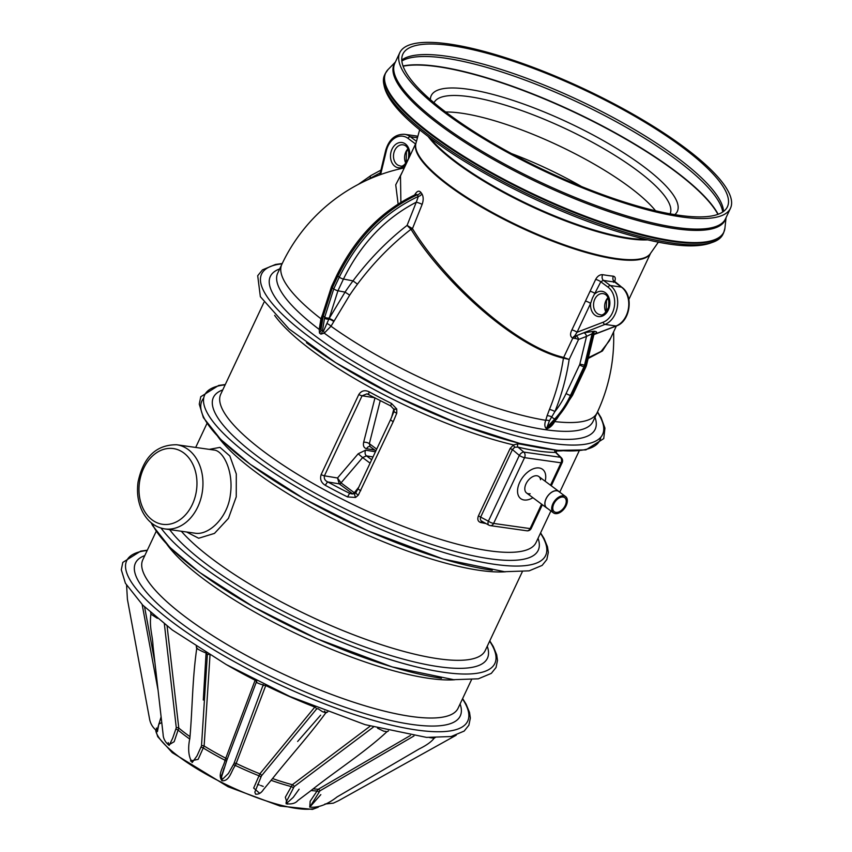 <?xml version="1.0" encoding="UTF-8"?>
<svg xmlns="http://www.w3.org/2000/svg" width="852" height="852" viewBox="0 0 852 852"><rect width="100%" height="100%" fill="white"/><g stroke="black" fill="none" stroke-linecap="round" stroke-linejoin="round"><path stroke-width="1.28" d="M320.831 324.633L320.405 328.797A4.249 1.086 -8.1 0 1 319.234 329.426L320.938 318.765A174.234 43.548 -154.8 0 1 281.831 264.365L277.688 273.173A174.234 43.548 25.2 0 0 319.234 329.426L319.479 333.068A4.249 2.609 126.2 0 0 320.927 330.097L323.494 331.108L329.117 318.563L345.049 292.119A176.747 118.897 -51.2 0 1 353.005 280.862C369.065 259.445 387.085 240.956 407.086 225.397L416.266 202.212C385.115 218.325 360.843 243.938 343.452 279.051L353.005 280.862L357.457 284.153A172.541 116.064 128.8 0 0 349.693 295.143L330.991 326.231L324.239 333.153L320.916 334.133L319.479 333.068M209.283 449.366L219.976 447.375L229.838 455.969L236.302 473.978L236.249 496.822L228.442 518.367L214.47 533.405L198.676 538.251L186.577 531.989M518.282 443.732A2.13 1.385 -76.5 0 0 517.963 447.119L514.736 447.204L512.435 449.568L510.124 448.514L513.5 444.914L518.282 443.732L541.51 448.099M556.409 450.25L556.303 452.753M486.034 523.575L480.752 522.521C477.929 521.594 477.152 519.39 478.419 515.897L510.124 448.514M393.241 421.623L358.319 495.14L355.593 497.462L347.563 496.94A174.234 43.548 -154.8 0 1 325.379 485.352C321.161 482.796 319.756 479.207 321.14 474.553L358.809 394.508C361.44 390.599 364.954 389.737 369.342 391.909A174.234 43.548 25.2 0 0 391.537 403.486L396.744 408.992L396.766 413.177L393.241 421.623A3.397 0.852 -154.8 0 1 390.642 419.461L394.061 411.282A3.397 0.841 -159.5 0 0 396.766 413.177M550.509 485.214L561.053 462.806L524.555 457.652A4.249 3.195 -81.9 0 0 523.842 452.103A4.249 2.205 130.3 0 0 519.326 455.426L512.435 449.568L480.73 516.951C479.868 519.305 480.496 520.828 482.615 521.541M481.785 521.222L488.846 525.13A4.249 4.249 0 0 0 490.305 525.62A4.249 3.195 98.1 0 0 493.606 523.426L530.104 528.591L541.595 504.171M478.419 515.897L488.377 521.2A4.249 2.386 119 0 0 488.846 525.13M320.916 334.133A4.249 2.577 127.1 0 0 322.397 331.194L324.729 317.114L333.76 288.881L339.277 277.166A3.397 0.852 -154.8 0 0 343.452 279.051L337.946 290.777L329.117 318.563A4.249 1.033 -151.7 0 1 334.08 321.087M349.693 295.143L345.049 292.119L337.946 290.777A3.397 0.852 -154.8 0 1 333.76 288.881L332.323 287.816L337.839 276.091L339.277 277.166C358.202 239.135 384.561 212.233 418.364 196.439L417.16 194.852C383.4 210.753 356.956 237.825 337.839 276.091A3.397 0.852 -154.8 0 1 336.977 274.962C355.998 236.899 382.356 210.018 416.064 194.32L417.16 194.852A4.249 3.142 144.3 0 0 420.771 192.275L421.91 193.83C423.519 196.684 423.593 200.209 422.134 204.405L412.474 228.634C441.868 277.251 512.584 345.337 563.673 357.425L572.778 338.148C570.18 336.753 569.881 334.016 571.894 329.916A4.249 1.065 -154.8 0 1 577.038 332.259L574.621 336.071A4.249 2.95 -84.7 0 0 572.778 338.148L575.079 336.114L575.856 338.532L572.778 338.148M422.134 204.405A4.249 0.639 20.2 0 0 416.266 202.212L418.364 196.439A4.249 3.099 142.7 0 0 421.91 193.83M320.405 328.797L320.927 330.097L323.078 317.072A3.397 1.736 -170.6 0 1 322.312 315.698L322.482 314.644A3.397 1.747 -170.5 0 0 323.259 316.017L323.078 317.072M336.977 274.962L331.46 286.677A3.397 0.852 -154.8 0 0 332.323 287.816L323.259 316.017L324.729 317.114A3.397 1.736 -170.7 0 0 329.223 317.966M398.118 203.947L395.733 184.82L402.485 171.71M416.032 142.912L400.483 175.959L400.887 202.212M414.668 194.938L415.03 194.309C417.075 191.018 418.982 190.337 420.771 192.275M585.452 301.086L595.644 279.435C597.476 276.133 599.808 274.557 602.641 274.674A4.249 3.025 -80 0 0 603.408 280.372L600.798 281.778L592.396 298.125L590.606 303.44A4.249 1.065 25.2 0 0 585.452 301.086L571.894 329.916M602.641 274.674A129.611 32.397 25.2 0 0 613.376 276.186C615.485 276.762 615.836 278.732 614.43 282.087M588.327 357.723L601.139 351.397L609.478 340.64L616.379 325.975M610.809 337.807L602.449 350.96L588.136 358.511M614.963 282.289L614.494 281.948A133.86 33.462 -154.8 0 1 603.408 280.372L610.341 285.526A21.247 15.986 98.1 0 1 617.423 306.315A21.247 15.986 98.1 0 1 604.941 324.42L575.803 335.912A3.397 2.066 -111 0 1 578.561 339.469L569.157 359.448L563.428 358.17C512.169 346.168 440.75 278.029 411.239 229.603L410.952 229.305C391.164 244.684 373.336 262.97 357.457 284.153M555.621 420.164L554.716 421.57C552.671 425.191 550.19 427.566 547.282 428.673L546.196 428.513C544.556 426.767 544.407 424.03 545.749 420.302A174.234 43.548 -154.8 0 1 330.991 326.231A4.249 1.47 33.8 0 0 327.253 323.685M682.101 146.991A179.335 44.826 -154.8 0 1 727.406 206.812A179.335 44.826 -154.8 0 1 546.057 171.007A179.335 44.826 -154.8 0 1 402.879 54.091A179.335 44.826 -154.8 0 1 512.521 60.982A179.335 44.826 -154.8 0 1 682.101 146.991M684.316 147.311A182.733 45.667 -154.8 0 1 730.483 208.25A182.733 45.667 -154.8 0 1 545.695 171.774A182.733 45.667 -154.8 0 1 399.801 52.654A182.733 45.667 -154.8 0 1 511.519 59.661A182.733 45.667 -154.8 0 1 684.316 147.311M561.351 457.79L561.351 457.79A4.249 2.758 134.9 0 0 560.328 457.268A4.249 3.195 98.1 0 1 561.053 462.806A4.249 1.065 -154.8 0 0 562.192 462.604A4.249 4.249 0 0 0 561.351 457.79L555.887 452.369M556.239 453.072L555.483 452.423C544.801 452.327 532.298 450.559 517.963 447.119L523.842 452.103L560.328 457.268L556.239 453.072M167.099 626.082L178.782 728.045L174.159 741.709L168.59 745.01M161.752 722.485L158.76 724.189M309.787 807.132L310.149 801.253L318.254 789.261L410.483 735.436M287.443 804.107L285.324 797.227L292.353 784.713L370.173 726.149M259.722 793.35L253.672 788.068L259.871 773.808L314.878 707.011M265.845 685.306L235.408 765.447C231.297 770.368 229.848 781.39 221.999 780.762C217.09 774.5 223.938 766.725 225.003 760.25L255.195 680.034M210.029 654.783L204.129 745.99L198.165 759.334L190.475 760.985M435.329 737.47L434.137 738.226L429.621 737.598M413.965 735.968L319.958 790.826L309.777 807.132L320.821 794.628M385.796 731.399L383.698 731.176L377.564 728.204M373.41 727.065L294.174 786.598L286.112 802.179L286.144 803.766L293.269 797.334L299.116 789.186M325.475 712.421L325.89 712.89L327.764 711.867M324.505 711.122C324.175 711.931 328.851 713.784 322.45 711.686L317.86 708.598L316.465 709.13L261.479 775.842L254.844 792.115L255.568 794.139C258.646 794.511 261.276 792.999 263.46 789.58L272.203 778.973C290.031 756.597 310.959 733.391 326.327 712.112M233.885 763.733L263.268 684.635C261.585 684.731 261.34 684.529 256.782 682.654L256.654 681.344L256.25 682.282L226.845 760.229L221.456 777.258L222.255 779.473L228.411 773.446L233.885 763.733A2.13 1.597 -159.4 0 1 236.334 763.477A96.212 24.048 25.2 0 0 259.871 773.808A2.13 1.555 39.5 0 1 261.479 775.842M191.018 759.867L192.19 762.519L197.014 755.884L201.487 745.915L207.345 654.687L206.482 653.026C203.713 652.376 198.804 649.661 196.674 648.521L197.696 648.734M196.269 646.348L196.674 648.521M168.185 742.582L169.165 745.404L172.69 738.162L176.289 727.768L164.287 623.249M157.364 618.318L151.741 614.665M144.584 606.912L154.904 662.547M156.406 728.045L156.864 730.835L161.103 716.873M158.067 690.237L142.156 604.526M194.757 533.15L194.757 533.15C208.751 535.844 227.921 517.42 230.391 494.49C233.778 471.209 223.203 450.431 213.852 450.016L176.694 444.755A42.493 31.971 98.1 0 1 197.77 506.94A42.493 31.971 98.1 0 1 164.787 528.911L194.746 533.15M352.547 493.723L352.44 493.649A2.13 1.299 126.6 0 0 354.24 492.701L354.294 492.744A2.13 1.289 -56.5 0 1 352.547 493.723L353.058 493.99M368.682 394.327L366.978 393.848L362.089 395.775L324.42 475.821C323.867 478.654 325.006 480.698 327.85 481.966A170.837 42.696 25.2 0 0 349.608 493.319L352.068 493.958M374.944 397.799L362.089 395.775A3.397 0.852 -154.8 0 1 358.809 394.508M339.181 483.787A2.13 1.299 129.8 0 0 341.034 482.882L341.088 482.924A2.13 1.299 -53.4 0 1 339.288 483.872L337.509 477.993L358.191 453.765L365.615 450.154L375.434 451.784M373.006 456.949L366.445 455.863L362.622 457.588L358.191 453.765M380.248 400.589L369.353 443.679L370.109 446.608L375.86 450.889M355.369 493.276L354.294 492.744L358.777 487.184M374.997 397.831L363.644 442.273A4.249 1.832 14.2 0 1 369.353 443.679L376.68 449.132M370.109 446.608L369.906 446.512A4.249 3.078 -80.6 0 0 366.626 448.716C363.921 448.014 362.92 445.873 363.644 442.273M371.685 459.76L366.445 455.863A4.249 3.078 99.4 0 1 365.615 450.154M370.087 463.147L362.622 457.588L341.034 482.882L337.509 477.993L324.42 475.821A3.397 0.852 -154.8 0 1 321.14 474.553M320.661 715.158L297.646 741.453M511.488 153.573A126.213 31.545 -154.8 0 1 581.533 186.535M403.017 65.987A183.585 45.88 -154.8 0 1 674.134 170.208A183.585 45.88 -154.8 0 1 718.161 214.278M403.092 66.211A183.585 45.88 -154.8 0 1 674.007 170.475A183.585 45.88 -154.8 0 1 717.938 214.363M445.628 111.995A130.463 32.61 -154.8 0 1 558.124 145.373A130.463 32.61 -154.8 0 1 655.55 210.774M203.298 700.035L206.077 652.866M563.47 358.181A2.13 1.502 -80.9 0 1 563.704 357.425L569.157 359.448A178.281 134.137 98.1 0 1 554.908 411.569A4.249 0.884 22.1 0 0 549.455 409.45A174.032 130.942 -81.9 0 0 563.428 358.17A2.13 1.534 102.5 0 1 563.673 357.425M411.857 228.112A2.13 1.15 -55.1 0 1 410.952 229.305L407.086 225.397L412.474 228.634A2.13 1.342 -31.1 0 1 411.239 229.603M575.856 338.532L578.561 339.469L586.527 336.402A3.397 2.066 69 0 0 583.769 332.844L594.025 331.236A3.397 2.556 98.1 0 0 592.108 333.696L584.525 365.188L585.633 365.348L593.226 333.856L592.108 333.696L586.527 336.402L579.85 364.092A2.971 2.236 -81.9 0 1 579.594 364.816L566.122 393.454A81.59 61.387 -81.9 0 1 554.908 411.569L549.455 420.739L546.973 427.342L548.081 427.502L551.01 425.137M594.121 334.112C597.05 332.781 597.39 331.875 595.133 331.396A3.397 2.556 98.1 0 0 593.226 333.856L593.855 334.804L586.485 365.359L585.633 365.348A6.379 4.792 -81.9 0 1 585.09 366.892L583.982 366.743L570.499 395.371L571.617 395.53L585.09 366.892A3.397 0.852 25.2 0 0 585.995 366.733L586.485 365.359M554.46 421.42L554.716 421.57A174.234 43.548 -154.8 0 0 597.135 412.741L592.992 421.538A174.234 43.548 25.2 0 1 488.153 415.414A174.234 43.548 25.2 0 1 324.239 333.153A4.249 2.513 68.2 0 0 323.494 331.108M613.376 276.186A4.249 3.355 -84.2 0 0 614.494 281.948L621.428 287.103L610.341 285.526A2.13 1.299 126.6 0 0 608.083 287.199L600.798 281.778A4.249 1.065 -154.8 0 0 595.644 279.435M593.951 334.474L616.028 325.986L604.941 324.42A2.13 1.289 -111 0 1 603.227 322.194L577.038 332.259L590.606 303.44A12.748 9.596 98.1 0 0 601.161 316.443A12.748 9.596 98.1 0 0 609.372 298.999A12.748 9.596 98.1 0 0 595.218 293.62A4.249 1.065 25.2 0 0 590.074 291.277M566.122 393.454A3.397 0.852 25.2 0 0 570.499 395.371A84.987 63.953 98.1 0 1 554.833 418.875L555.941 419.035L548.081 427.502A4.249 3.227 -81.1 0 0 547.282 428.673M549.455 420.739A4.249 1.81 14.6 0 0 545.749 420.302L547.122 415.691A4.249 1.395 18.4 0 1 551.723 416.884A3.397 1.523 42.9 0 0 554.833 418.875L546.973 427.342A4.249 3.174 -82.8 0 0 546.196 428.513M294.174 786.598A2.13 1.331 53.1 0 0 292.353 784.713A96.212 24.048 25.2 0 1 272.544 778.558M293.195 787.77A2.13 0.884 28.5 0 0 290.873 786.471A95.179 23.792 -154.8 0 1 271.096 780.326M260.733 777.099A2.13 0.895 23.9 0 0 258.742 775.682A95.179 23.792 -154.8 0 1 235.408 765.447A2.13 0.884 -151.1 0 0 233.256 765.043M226.845 760.229A2.13 1.597 20.7 0 0 225.759 758.205A96.212 24.048 25.2 0 1 204.129 745.99A2.13 1.47 -176.3 0 0 201.487 745.915M226.344 761.592A2.13 0.852 19.6 0 0 225.003 760.25A95.179 23.792 -154.8 0 1 203.553 748.152A2.13 0.905 -155.6 0 0 201.093 747.342M189.964 736.65A96.212 24.048 25.2 0 1 178.782 728.045A2.13 1.182 -6.6 0 0 176.289 727.768M189.815 739.089A95.179 23.792 -154.8 0 1 178.483 730.398A2.13 0.863 20 0 0 176.087 729.333M319.958 790.826A2.13 0.98 59.8 0 0 318.254 789.261A96.212 24.048 25.2 0 1 313.334 788.856M318.786 791.966A2.13 0.82 32.4 0 0 316.497 790.965A95.179 23.792 -154.8 0 1 311.14 790.518M514.736 447.204A2.13 0.618 61.2 0 1 513.5 444.914A174.234 43.548 -154.8 0 1 274.632 315.368M554.769 450.069A2.13 1.779 -89.5 0 0 555.483 452.423M562.427 450.783A174.234 43.548 -154.8 0 1 556.399 450.974A2.13 1.693 -9.9 0 0 555.877 452.263M482.083 521.381A2.13 1.363 -78.3 0 0 480.752 522.521M369.012 394.476A3.397 0.767 -61.4 0 1 368.788 394.487L368.788 394.487A3.397 0.767 -61.4 0 1 369.342 391.909M391.537 403.486L390.663 405.893L394.082 409.493L394.636 408.971M396.744 408.992L394.082 409.493L394.061 411.282M347.563 496.94L349.608 493.319L352.44 493.649L339.288 483.872L327.85 481.966A3.397 0.767 118.6 0 0 325.379 485.352M360.758 490.667A3.397 0.852 -154.8 0 1 358.159 488.505L390.642 419.461M358.319 495.14A3.397 0.863 -148.5 0 1 355.902 492.648L354.783 493.627A3.397 0.745 67.4 0 0 355.593 497.462M563.119 497.057A8.733 5.325 -53.4 0 1 564.727 497.706A8.733 5.325 -53.4 0 1 563.79 507.888A8.733 5.325 -53.4 0 1 554.301 511.722A8.733 5.325 -53.4 0 1 554.471 502.691A8.733 5.325 -53.4 0 1 563.119 497.057M547.41 508.367A10.267 6.252 -53.4 0 1 546.633 507.92A10.267 6.252 -53.4 0 1 546.824 497.312A10.267 6.252 -53.4 0 1 556.984 490.688A10.267 6.252 -53.4 0 1 558.88 491.444A10.267 6.252 -53.4 0 1 559.54 492.062M553.449 512.861L546.696 507.835A10.16 6.188 -53.4 0 1 546.888 497.334A10.16 6.188 -53.4 0 1 556.942 490.784A10.16 6.188 -53.4 0 1 558.816 491.529L565.579 496.556A10.16 6.188 -53.4 0 1 564.482 508.399A10.16 6.188 -53.4 0 1 553.449 512.861A10.16 6.188 -53.4 0 1 553.64 502.36A10.16 6.188 -53.4 0 1 563.704 495.811A10.16 6.188 -53.4 0 1 565.579 496.556M532.905 497.706A18.275 11.14 -53.4 0 1 519.613 497.589A18.275 11.14 -53.4 0 1 519.72 482.285A18.275 11.14 -53.4 0 1 537.463 467.886A18.275 11.14 -53.4 0 1 545.163 481.242M530.146 493.745A10.267 6.252 -53.4 0 1 526.6 493.01A10.267 6.252 -53.4 0 1 526.025 483.829A10.267 6.252 -53.4 0 1 538.847 476.545A10.267 6.252 -53.4 0 1 540.573 479.729M505.481 571.788A174.234 43.548 -154.8 0 1 480.006 570.425A174.234 43.548 -154.8 0 1 217.697 436.362M181.327 531.243A174.234 43.548 25.2 0 0 349.895 633.356A174.234 43.548 25.2 0 0 485.246 650.513L522.276 571.809M263.918 302.439L220.753 394.167A174.234 43.548 25.2 0 0 359.863 507.76A174.234 43.548 25.2 0 0 536.046 542.543L550.903 510.966M488.377 521.2L519.326 455.426A4.249 1.065 -154.8 0 0 524.555 457.652L493.606 523.426A4.249 1.065 -154.8 0 1 488.377 521.2M333.814 321.587A4.249 1.076 28.8 0 0 328.957 319.053A3.397 1.736 -170.6 0 1 324.548 318.169M321.737 319.18A4.249 0.575 17.7 0 0 320.938 318.765L322.503 314.537M650.555 253.332A129.611 32.397 -154.8 0 1 519.667 227.09A129.611 32.397 -154.8 0 1 416.021 142.976M547.122 415.691L549.455 409.45M725.904 217.974A182.946 45.731 -154.8 0 1 540.147 183.574A182.946 45.731 -154.8 0 1 395.232 62.366M395.381 62.036L388.022 69.598A186.876 46.711 25.2 0 0 432.891 135.266A186.876 46.711 25.2 0 0 616.486 227.143A186.876 46.711 25.2 0 0 724.935 228.134L723.678 232.702A186.982 46.732 -154.8 0 1 609.361 225.535A186.982 46.732 -154.8 0 1 432.539 135.841A186.982 46.732 -154.8 0 1 385.306 73.485L384.572 75.04A186.982 46.732 25.2 0 0 431.804 137.406A186.982 46.732 25.2 0 0 608.626 227.09A186.982 46.732 25.2 0 0 722.943 234.268C711.186 250.903 674.912 249.647 614.122 230.498C552.628 211.19 477.684 173.691 431.921 139.302C395.211 112.113 379.428 90.685 384.572 75.04M429.855 137.758A133.86 33.462 25.2 0 0 456.96 162.476A133.86 33.462 25.2 0 0 645.752 239.348M647.871 239.849A133.807 33.441 -154.8 0 1 456.715 163.094A133.807 33.441 -154.8 0 1 428.119 136.437M419.663 129.749L415.936 143.264A129.664 32.408 25.2 0 0 449.185 185.203A129.664 32.408 25.2 0 0 569.381 246.59A129.664 32.408 25.2 0 0 650.374 253.587L658.415 242.096M399.801 52.654L394.827 63.218A182.733 45.667 25.2 0 0 540.722 182.339A182.733 45.667 25.2 0 0 725.51 218.815L730.483 208.25M417.831 136.405A21.247 15.986 -81.9 0 0 415.595 135.873L404.508 134.296A21.247 15.986 98.1 0 1 410.302 136.725L417.459 137.736M405.85 163.328A10.629 7.998 98.1 0 1 405.861 151.88A10.629 7.998 98.1 0 1 407.895 148.866M394.774 150.314A10.629 7.998 -81.9 0 0 400.046 165.852C402.463 167.13 405.243 164.745 408.406 158.706C409.546 150.261 407.757 145.639 403.028 144.819A10.629 7.998 -81.9 0 0 394.774 150.314M380.28 172.828L370.407 178.153A81.59 61.387 -81.9 0 0 367.148 180.049M405.658 164.969A12.748 9.596 98.1 0 1 393.422 164.937A12.748 9.596 98.1 0 1 392.037 149.111A12.748 9.596 98.1 0 1 403.742 143.019A12.748 9.596 98.1 0 1 409.652 156.48M415.542 143.967L408.033 138.386A19.127 14.388 -81.9 0 0 386.361 150.74L380.62 174.564M408.033 138.386A2.13 1.299 -53.4 0 1 410.302 136.725L416.479 141.315M616.837 325.645A2.13 1.289 -111 0 1 616.454 325.943A2.13 1.289 -111 0 1 616.028 325.986A21.247 15.986 -81.9 0 0 628.51 307.881A21.247 15.986 -81.9 0 0 621.428 287.103A2.13 1.299 126.6 0 1 621.822 287.252L614.004 280.851L613.578 282.321M594.824 299.116A10.629 7.998 -81.9 0 0 600.096 314.665C602.502 315.932 605.293 313.557 608.456 307.519C609.595 299.073 607.796 294.441 603.067 293.631A10.629 7.998 -81.9 0 0 594.824 299.116M605.9 312.13A10.629 7.998 98.1 0 1 605.91 300.692A10.629 7.998 98.1 0 1 607.945 297.667M579.85 364.092L584.525 365.188A6.379 4.792 98.1 0 1 583.982 366.743A3.397 0.852 25.2 0 1 579.594 364.816M550.893 425.255L556.899 418.801A3.397 1.523 42.9 0 1 555.941 419.035A84.987 63.953 -81.9 0 0 571.617 395.53A3.397 0.852 25.2 0 0 572.523 395.371L585.995 366.733M603.227 322.194A19.127 14.388 -81.9 0 0 614.452 305.9A19.127 14.388 -81.9 0 0 608.083 287.199M575.803 335.912L583.769 332.844M595.133 331.396L594.025 331.236M594.994 417.278A179.495 44.868 -154.8 0 1 413.646 393.454A179.495 44.868 -154.8 0 1 279.69 268.912M597.38 412.198A188.42 47.094 -154.8 0 1 412.048 396.851A188.42 47.094 -154.8 0 1 282.087 263.832M600.809 437.204A188.42 47.094 -154.8 0 1 490.198 434.914A188.42 47.094 -154.8 0 1 306.454 342.717M526.802 530.785A4.249 3.195 -81.9 0 0 530.104 528.591A4.249 1.065 -154.8 0 0 531.243 528.389A4.249 4.249 0 0 1 526.802 530.785L490.305 525.62M492.264 570.265A188.42 47.094 -154.8 0 1 291.32 491.38A188.42 47.094 -154.8 0 1 203.703 398.129M540.445 533.192A188.42 47.094 -154.8 0 1 355.114 517.846A188.42 47.094 -154.8 0 1 225.152 384.827M538.059 538.283A179.495 44.868 -154.8 0 1 356.711 514.448A179.495 44.868 -154.8 0 1 222.755 389.907M441.464 678.235A188.42 47.094 -154.8 0 1 267.688 614.686A188.42 47.094 -154.8 0 1 152.103 523.49M489.644 641.162A188.42 47.094 -154.8 0 1 374.039 654.304A188.42 47.094 -154.8 0 1 161.071 528.102M487.248 646.242A179.495 44.868 -154.8 0 1 360.96 645.507A179.495 44.868 -154.8 0 1 169.644 529.593M317.785 807.313A91.121 22.78 -154.8 0 1 187.568 762.796A91.121 22.78 -154.8 0 1 155.671 729.876M316.465 709.13A2.13 1.555 -140.5 0 0 314.825 707.075A168.121 42.025 -154.8 0 1 265.749 685.541A2.13 1.597 -159.3 0 0 263.257 685.775M256.25 682.282A2.13 1.597 -159.3 0 0 255.121 680.237A168.121 42.025 -154.8 0 1 226.792 664.858M462.487 698.874A188.42 47.094 -154.8 0 1 277.156 683.528A188.42 47.094 -154.8 0 1 147.183 550.498M460.091 703.954A179.495 44.868 -154.8 0 1 278.753 680.13A179.495 44.868 -154.8 0 1 144.797 555.589M454.68 679.758A174.234 43.548 -154.8 0 1 429.195 678.394A174.234 43.548 -154.8 0 1 166.896 544.332M156.172 531.403L142.785 559.849A174.234 43.548 25.2 0 0 281.895 673.431A174.234 43.548 25.2 0 0 458.088 708.214L471.475 679.779M192.296 504.544A38.244 28.776 -81.9 0 0 169.463 448.376A38.244 28.776 -81.9 0 0 142.146 506.407A38.244 28.776 -81.9 0 0 192.296 504.544M374.742 450.058L366.626 448.716M341.088 482.924L354.24 492.701M391.569 417.448L393.869 409.003M401.846 61.014A179.719 44.922 -154.8 0 1 676.392 159.718A179.719 44.922 -154.8 0 1 722.73 212.01M430.388 99.631A135.99 33.984 -154.8 0 1 568.753 122.784A135.99 33.984 -154.8 0 1 674.784 214.64M670.087 213.831A130.463 32.61 25.2 0 0 565.888 128.865A130.463 32.61 25.2 0 0 434.009 102.73M723.54 211.434A179.335 44.826 25.2 0 0 677.127 157.556A179.335 44.826 25.2 0 0 517.76 75.051A179.335 44.826 25.2 0 0 401.771 60.034M257.634 784.341A88.608 22.141 25.2 0 0 259.317 784.98M260.595 785.448A88.608 22.141 25.2 0 0 263.247 786.417M358.319 184.383L371.014 175.48A3.397 1.96 61.7 0 0 370.407 178.153M622.098 287.635A2.13 1.299 126.6 0 0 621.822 287.252C633.941 295.356 630.331 321.406 616.454 325.943L593.908 334.612M386.361 150.74L385.679 150.431L379.79 174.862M207.345 654.687A2.13 1.47 -176.3 0 1 208.964 654.432M195.683 447.438L206.983 423.433M559.732 492.211L579.211 450.804M320.81 324.74L322.312 315.698M331.46 286.677L322.482 314.644M404.274 167.919A174.234 174.234 0 0 0 281.831 264.365M650.587 253.278L628.861 299.457M597.135 412.741A174.234 174.234 0 0 0 613.589 331.918M726.064 217.643L724.935 228.134M723.678 232.702L722.943 234.268M385.306 73.485L388.022 69.598M597.529 411.899L601.097 417.672L604.941 428.13L603.738 438.61L585.899 449.888L557.698 450.378L519.432 443.338L459.324 424.062L395.115 395.871L335.55 362.601L288.998 328.883L260.361 296.688L257.698 275.728L262.459 269.871L275.515 264.45L282.225 263.524M562.192 462.604L551.287 485.8M542.362 504.746L531.243 528.389M225.29 384.529L218.676 385.434L200.763 396.734L199.261 404.125L203.372 417.597L220.753 439.483L250.243 464.308L304.217 498.878L367.947 530.849L443.083 558.987L504.512 571.713L529.124 570.851L542.128 565.409L546.835 559.54L548.305 552.405L547.495 546.803L544.077 538.528L540.583 532.894M151.177 522.755L152.572 525.567L169.953 547.453L199.443 572.278L253.406 606.848L317.136 638.819L392.271 666.956L453.701 679.683L478.323 678.82L491.316 673.368L496.034 667.499L497.504 660.375L496.684 654.762L493.276 646.487L489.783 640.864M318.307 807.185L312.439 809.4L280.02 806.045L228.112 786.769L172.264 752.667L157.716 736.66L155.586 729.791M324.942 804.022L333.292 803.17L338.659 800.646L456.203 735.212M309.638 806.961L309.777 807.132C318.19 807.962 327.306 804.565 337.094 796.918L419.28 748.887C426.586 745.287 431.559 741.698 434.2 738.13M286.134 803.766C291.661 804.394 295.548 803.329 297.785 800.571L310.149 791.252C335.422 771.092 365.891 751.592 387.245 731.41M224.087 768.035L221.967 774.606C221.137 775.107 221.243 776.726 222.276 779.495L221.989 779.239M196.844 647.669C192.201 679.939 192.563 707.703 189.868 738.183C187.706 748.588 188.484 756.693 192.19 762.529L192.169 762.508M150.953 613.664C149.111 628.148 152.636 635.134 153.009 645.933L163.105 734.317C163.19 734.552 162.743 740.388 169.175 745.415L169.207 745.425M126.565 584.749L127.406 599.254L149.526 718.79C150.378 723.753 152.838 727.778 156.885 730.846L157.439 731.612L158.909 723.731M147.332 550.2L140.718 551.116L122.794 562.416L121.303 569.796L125.414 583.269L142.795 605.165L172.285 629.979L226.259 664.56L289.978 696.521L365.114 724.658L426.554 737.395L451.166 736.533L464.159 731.08L468.877 725.212L470.347 718.076L469.537 712.474L466.119 704.199L462.625 698.576M164.787 528.911C155.234 527.282 147.875 521.68 142.71 512.116C138.109 503.074 136.565 493.031 138.067 481.987C143.349 457.066 156.225 444.659 176.694 444.755M380.929 170.123L371.014 175.48M556.899 418.801L572.523 395.371M593.067 334.325L594.483 333.643L593.855 334.804M608.104 298.008L606.486 300.586L606.145 311.843M408.055 149.206L406.436 151.773L406.106 163.041M417.831 136.395L415.595 135.873M404.508 134.296C395.221 134.041 388.949 139.419 385.679 150.431M387.01 731.761L388.544 730.878M256.324 680.418L256.761 680.961M150.644 612.332L150.889 613.909M366.978 393.848L390.663 405.893M358.159 488.505L355.902 492.648M354.783 493.627L352.057 493.958M558.88 491.444L538.847 476.545M546.633 507.92L526.6 493.01"/></g></svg>
